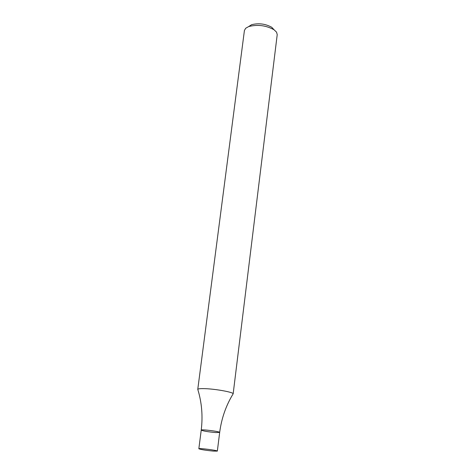 <?xml version="1.0" encoding="UTF-8"?>
<svg xmlns="http://www.w3.org/2000/svg" width="475" height="475" viewBox="0 0 475 475"><rect width="100%" height="100%" fill="white"/><g stroke="black" fill="none" stroke-linecap="round" stroke-linejoin="round"><path stroke-width="0.71" d="M233.154 393.876L277.222 34.61L276.551 32.163L274.027 29.747C266.012 25.383 257.575 24.32 248.728 26.552L245.682 28.262L244.423 30.465L197.76 389.405C197.986 388.746 200.444 388.503 205.135 388.663C216.184 389.025 234.015 392.362 233.154 393.876L232.964 394.125C225.922 405.733 221.487 418.505 219.67 432.428L215.757 432.559C207.884 431.846 203.045 431.027 201.234 430.101C200.877 429.073 220.263 431.52 219.67 432.428C220.263 431.52 200.877 429.073 201.234 430.101C202.932 416.159 201.816 402.693 197.879 389.696M274.081 29.788L271.742 27.271C265.347 23.78 258.62 22.931 251.554 24.724L248.662 26.576M213.435 451.108C205.538 450.336 200.676 449.558 198.841 448.762C198.461 447.919 217.924 450.377 217.342 451.102L213.435 451.108M251.554 24.724L248.728 26.552M271.742 27.271L274.027 29.747M217.342 451.102L219.67 432.428M198.841 448.762L201.234 430.101"/></g></svg>
